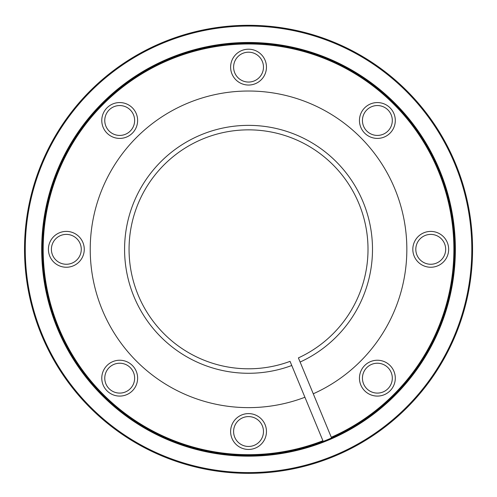 <?xml version="1.0" encoding="UTF-8"?>
<svg xmlns="http://www.w3.org/2000/svg" width="497" height="497" viewBox="0 0 497 497"><rect width="100%" height="100%" fill="white"/><g stroke="black" fill="none" stroke-linecap="round" stroke-linejoin="round"><path stroke-width="0.75" d="M290.049 361.356A119.479 119.479 0 0 1 130.289 232.236A119.479 119.479 0 0 1 320.068 153.629A119.479 119.479 0 0 1 298.405 357.896L300.12 362.04A123.958 123.958 0 0 0 322.795 150.069A123.958 123.958 0 0 0 125.847 231.652A123.958 123.958 0 0 0 291.764 365.5L290.049 361.356M331.567 437.956A206.1 206.1 0 0 1 44.407 220.929A206.1 206.1 0 0 1 372.806 84.9A206.1 206.1 0 0 1 331.567 437.956L300.12 362.04M291.764 365.5L323.212 441.417M322.926 440.727A205.354 205.354 0 0 1 45.146 221.028A205.354 205.354 0 0 1 372.346 85.496A205.354 205.354 0 0 1 331.282 437.267M248.537 42.481A206.845 206.845 0 0 1 323.479 442.113A206.845 206.845 0 0 1 45.239 287.452A206.845 206.845 0 0 1 248.537 42.481M132.376 365.488A17.923 17.923 0 0 1 124.337 395.475A17.923 17.923 0 0 1 102.388 373.52A17.923 17.923 0 0 1 132.376 365.488M248.537 413.603A17.923 17.923 0 0 1 264.056 440.491A17.923 17.923 0 0 1 233.018 440.491A17.923 17.923 0 0 1 248.537 413.603M364.705 365.488A17.923 17.923 0 0 1 394.686 373.52A17.923 17.923 0 0 1 372.738 395.475A17.923 17.923 0 0 1 364.705 365.488M412.821 249.326A17.923 17.923 0 0 1 439.702 233.807A17.923 17.923 0 0 1 439.702 264.845A17.923 17.923 0 0 1 412.821 249.326M364.705 133.159A17.923 17.923 0 0 1 372.738 103.177A17.923 17.923 0 0 1 394.686 125.126A17.923 17.923 0 0 1 364.705 133.159A17.923 17.923 0 0 1 364.705 107.818A17.923 17.923 0 0 1 390.046 107.818A17.923 17.923 0 0 1 390.046 133.159M248.537 85.043A17.923 17.923 0 0 1 233.018 58.161A17.923 17.923 0 0 1 264.056 58.161A17.923 17.923 0 0 1 248.537 85.043M132.376 133.159A17.923 17.923 0 0 1 102.388 125.126A17.923 17.923 0 0 1 124.337 103.177A17.923 17.923 0 0 1 132.376 133.159M84.26 249.326A17.923 17.923 0 0 1 57.372 264.845A17.923 17.923 0 0 1 57.372 233.807A17.923 17.923 0 0 1 84.26 249.326M248.537 25.304A224.017 224.017 0 0 1 442.547 361.338A224.017 224.017 0 0 1 54.533 361.338A224.017 224.017 0 0 1 248.537 25.304M248.537 26.049A223.271 223.271 0 0 1 441.895 360.959A223.271 223.271 0 0 1 55.179 360.959A223.271 223.271 0 0 1 248.537 26.049M304.916 397.252A158.307 158.307 0 0 1 91.79 227.166A158.307 158.307 0 0 1 343.707 122.821A158.307 158.307 0 0 1 313.272 393.792M233.602 431.526A14.935 14.935 0 0 0 256.005 444.461A14.935 14.935 0 0 0 256.005 418.592A14.935 14.935 0 0 0 233.602 431.526M364.705 390.835A17.923 17.923 0 0 0 394.686 382.802A17.923 17.923 0 0 0 372.738 360.853A17.923 17.923 0 0 0 364.705 390.835M366.817 388.722A14.935 14.935 0 0 0 391.804 382.025A14.935 14.935 0 0 0 373.508 363.736A14.935 14.935 0 0 0 366.817 388.722M430.744 264.261A14.935 14.935 0 0 0 443.672 241.859A14.935 14.935 0 0 0 417.809 241.859A14.935 14.935 0 0 0 430.744 264.261M387.933 131.046A14.935 14.935 0 0 0 381.242 106.06A14.935 14.935 0 0 0 362.947 124.356A14.935 14.935 0 0 0 387.933 131.046M263.472 67.12A14.935 14.935 0 0 0 241.07 54.192A14.935 14.935 0 0 0 241.07 80.054A14.935 14.935 0 0 0 263.472 67.12M130.264 109.93A14.935 14.935 0 0 0 105.277 116.621A14.935 14.935 0 0 0 123.567 134.917A14.935 14.935 0 0 0 130.264 109.93M66.337 234.391A14.935 14.935 0 0 0 53.403 256.794A14.935 14.935 0 0 0 79.271 256.794A14.935 14.935 0 0 0 66.337 234.391M109.141 367.6A14.935 14.935 0 0 0 115.838 392.587A14.935 14.935 0 0 0 134.128 374.297A14.935 14.935 0 0 0 109.141 367.6"/></g></svg>
